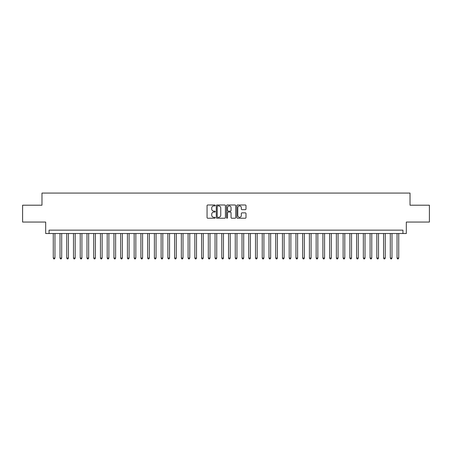 <?xml version="1.0" encoding="UTF-8"?>
<svg xmlns="http://www.w3.org/2000/svg" width="452" height="452" viewBox="0 0 452 452"><rect width="100%" height="100%" fill="white"/><g stroke="black" fill="none" stroke-linecap="round" stroke-linejoin="round"><path stroke-width="0.68" d="M215.214 205.457A0.463 0.463 0 0 0 214.751 204.993L207.722 204.993A0.661 0.661 0 0 0 207.061 205.654L207.061 217.565A0.661 0.661 0 0 0 207.722 218.226L214.751 218.226A0.463 0.463 0 0 0 215.214 217.762A0.463 0.463 0 0 0 214.751 217.299L213.841 217.299A2.119 2.119 0 0 1 211.722 215.18L211.722 214.191A2.119 2.119 0 0 1 213.841 212.073L214.751 212.073A0.463 0.463 0 0 0 215.214 211.609A0.463 0.463 0 0 0 214.751 211.146L213.841 211.146A2.119 2.119 0 0 1 211.722 209.027L211.722 208.033A2.119 2.119 0 0 1 213.841 205.92L214.751 205.92A0.463 0.463 0 0 0 215.214 205.457M245.334 209.655A0.661 0.661 0 0 0 245.995 208.993L245.995 205.654A0.661 0.661 0 0 0 245.334 204.993L237.532 204.993A0.661 0.661 0 0 0 236.865 205.654L236.865 217.565A0.661 0.661 0 0 0 237.532 218.226L245.334 218.226A0.661 0.661 0 0 0 245.995 217.565L245.995 213.525A0.661 0.661 0 0 0 245.334 212.864L241.995 212.864A0.661 0.661 0 0 0 241.334 213.525L241.334 215.531A1.768 1.768 0 0 1 239.566 217.299A1.768 1.768 0 0 1 237.792 215.531L237.792 207.688A1.768 1.768 0 0 1 239.566 205.92A1.768 1.768 0 0 1 241.334 207.688L241.334 208.993A0.661 0.661 0 0 0 241.995 209.655L245.334 209.655M402.941 233.514L406.314 233.514L406.314 222.056L429.4 222.056L429.4 205.202L410.02 205.202L410.02 193.072L41.979 193.072L41.979 205.202L22.6 205.202L22.6 222.056L45.686 222.056L45.686 233.514L402.941 233.514L402.941 230.147L49.059 230.147L49.059 233.514M225.424 205.654A0.661 0.661 0 0 0 224.757 204.993L216.954 204.993A0.661 0.661 0 0 0 216.288 205.654L216.288 217.565A0.661 0.661 0 0 0 216.954 218.226L224.757 218.226A0.661 0.661 0 0 0 225.424 217.565L225.424 205.654M227.243 204.993L235.046 204.993A0.661 0.661 0 0 1 235.712 205.654L235.712 217.565A0.661 0.661 0 0 1 235.046 218.226L231.706 218.226A0.661 0.661 0 0 1 231.045 217.565L231.045 212.734A0.661 0.661 0 0 0 230.384 212.073L228.17 212.073A0.661 0.661 0 0 0 227.503 212.734L227.503 217.762A0.463 0.463 0 0 1 227.04 218.226A0.463 0.463 0 0 1 226.576 217.762L226.576 205.654A0.661 0.661 0 0 1 227.243 204.993M217.678 205.92A0.463 0.463 0 0 0 217.214 206.383L217.214 216.836A0.463 0.463 0 0 0 217.678 217.299L218.638 217.299A2.119 2.119 0 0 0 220.757 215.18L220.757 208.033A2.119 2.119 0 0 0 218.638 205.92L217.678 205.92M231.045 207.722A1.768 1.768 0 0 0 229.277 205.954A1.768 1.768 0 0 0 227.503 207.722L227.503 210.485A0.661 0.661 0 0 0 228.17 211.146L230.384 211.146A0.661 0.661 0 0 0 231.045 210.485L231.045 207.722M53.268 233.514L53.268 258.052L54.958 258.052L54.958 233.514M54.958 258.052L54.449 258.928L53.777 258.928L53.268 258.052M60.009 233.514L60.009 258.052L61.698 258.052L61.698 233.514M61.698 258.052L61.189 258.928L60.517 258.928L60.009 258.052M66.749 233.514L66.749 258.052L68.438 258.052L68.438 233.514M68.438 258.052L67.93 258.928L67.258 258.928L66.749 258.052M73.49 233.514L73.49 258.052L75.179 258.052L75.179 233.514M75.179 258.052L74.67 258.928L73.998 258.928L73.49 258.052M80.23 233.514L80.23 258.052L81.919 258.052L81.919 233.514M81.919 258.052L81.411 258.928L80.739 258.928L80.23 258.052M86.976 233.514L86.976 258.052L88.66 258.052L88.66 233.514M88.66 258.052L88.151 258.928L87.479 258.928L86.976 258.052M93.717 233.514L93.717 258.052L95.4 258.052L95.4 233.514M95.4 258.052L94.892 258.928L94.219 258.928L93.717 258.052M100.457 233.514L100.457 258.052L102.141 258.052L102.141 233.514M102.141 258.052L101.632 258.928L100.96 258.928L100.457 258.052M107.197 233.514L107.197 258.052L108.881 258.052L108.881 233.514M108.881 258.052L108.373 258.928L107.7 258.928L107.197 258.052M113.938 233.514L113.938 258.052L115.622 258.052L115.622 233.514M115.622 258.052L115.113 258.928L114.441 258.928L113.938 258.052M120.678 233.514L120.678 258.052L122.362 258.052L122.362 233.514M122.362 258.052L121.859 258.928L121.181 258.928L120.678 258.052M127.419 233.514L127.419 258.052L129.102 258.052L129.102 233.514M129.102 258.052L128.6 258.928L127.922 258.928L127.419 258.052M134.159 233.514L134.159 258.052L135.843 258.052L135.843 233.514M135.843 258.052L135.34 258.928L134.662 258.928L134.159 258.052M140.9 233.514L140.9 258.052L142.583 258.052L142.583 233.514M142.583 258.052L142.081 258.928L141.403 258.928L140.9 258.052M147.64 233.514L147.64 258.052L149.324 258.052L149.324 233.514M149.324 258.052L148.821 258.928L148.143 258.928L147.64 258.052M154.381 233.514L154.381 258.052L156.064 258.052L156.064 233.514M156.064 258.052L155.561 258.928L154.883 258.928L154.381 258.052M161.121 233.514L161.121 258.052L162.805 258.052L162.805 233.514M162.805 258.052L162.302 258.928L161.624 258.928L161.121 258.052M167.862 233.514L167.862 258.052L169.545 258.052L169.545 233.514M169.545 258.052L169.042 258.928L168.37 258.928L167.862 258.052M174.602 233.514L174.602 258.052L176.286 258.052L176.286 233.514M176.286 258.052L175.783 258.928L175.11 258.928L174.602 258.052M181.342 233.514L181.342 258.052L183.026 258.052L183.026 233.514M183.026 258.052L182.523 258.928L181.851 258.928L181.342 258.052M188.083 233.514L188.083 258.052L189.767 258.052L189.767 233.514M189.767 258.052L189.264 258.928L188.591 258.928L188.083 258.052M194.823 233.514L194.823 258.052L196.507 258.052L196.507 233.514M196.507 258.052L196.004 258.928L195.332 258.928L194.823 258.052M201.564 233.514L201.564 258.052L203.247 258.052L203.247 233.514M203.247 258.052L202.745 258.928L202.072 258.928L201.564 258.052M208.304 233.514L208.304 258.052L209.994 258.052L209.994 233.514M209.994 258.052L209.485 258.928L208.813 258.928L208.304 258.052M215.045 233.514L215.045 258.052L216.734 258.052L216.734 233.514M216.734 258.052L216.225 258.928L215.553 258.928L215.045 258.052M221.785 233.514L221.785 258.052L223.474 258.052L223.474 233.514M223.474 258.052L222.966 258.928L222.294 258.928L221.785 258.052M228.526 233.514L228.526 258.052L230.215 258.052L230.215 233.514M230.215 258.052L229.706 258.928L229.034 258.928L228.526 258.052M235.266 233.514L235.266 258.052L236.955 258.052L236.955 233.514M236.955 258.052L236.447 258.928L235.774 258.928L235.266 258.052M242.006 233.514L242.006 258.052L243.696 258.052L243.696 233.514M243.696 258.052L243.187 258.928L242.515 258.928L242.006 258.052M248.753 233.514L248.753 258.052L250.436 258.052L250.436 233.514M250.436 258.052L249.928 258.928L249.255 258.928L248.753 258.052M255.493 233.514L255.493 258.052L257.177 258.052L257.177 233.514M257.177 258.052L256.668 258.928L255.996 258.928L255.493 258.052M262.233 233.514L262.233 258.052L263.917 258.052L263.917 233.514M263.917 258.052L263.409 258.928L262.736 258.928L262.233 258.052M268.974 233.514L268.974 258.052L270.658 258.052L270.658 233.514M270.658 258.052L270.149 258.928L269.477 258.928L268.974 258.052M275.714 233.514L275.714 258.052L277.398 258.052L277.398 233.514M277.398 258.052L276.89 258.928L276.217 258.928L275.714 258.052M282.455 233.514L282.455 258.052L284.138 258.052L284.138 233.514M284.138 258.052L283.63 258.928L282.958 258.928L282.455 258.052M289.195 233.514L289.195 258.052L290.879 258.052L290.879 233.514M290.879 258.052L290.376 258.928L289.698 258.928L289.195 258.052M295.936 233.514L295.936 258.052L297.619 258.052L297.619 233.514M297.619 258.052L297.117 258.928L296.439 258.928L295.936 258.052M302.676 233.514L302.676 258.052L304.36 258.052L304.36 233.514M304.36 258.052L303.857 258.928L303.179 258.928L302.676 258.052M309.417 233.514L309.417 258.052L311.1 258.052L311.1 233.514M311.1 258.052L310.597 258.928L309.919 258.928L309.417 258.052M316.157 233.514L316.157 258.052L317.841 258.052L317.841 233.514M317.841 258.052L317.338 258.928L316.66 258.928L316.157 258.052M322.897 233.514L322.897 258.052L324.581 258.052L324.581 233.514M324.581 258.052L324.078 258.928L323.4 258.928L322.897 258.052M329.638 233.514L329.638 258.052L331.322 258.052L331.322 233.514M331.322 258.052L330.819 258.928L330.141 258.928L329.638 258.052M336.378 233.514L336.378 258.052L338.062 258.052L338.062 233.514M338.062 258.052L337.559 258.928L336.887 258.928L336.378 258.052M343.119 233.514L343.119 258.052L344.803 258.052L344.803 233.514M344.803 258.052L344.3 258.928L343.627 258.928L343.119 258.052M349.859 233.514L349.859 258.052L351.543 258.052L351.543 233.514M351.543 258.052L351.04 258.928L350.368 258.928L349.859 258.052M356.6 233.514L356.6 258.052L358.283 258.052L358.283 233.514M358.283 258.052L357.781 258.928L357.108 258.928L356.6 258.052M363.34 233.514L363.34 258.052L365.024 258.052L365.024 233.514M365.024 258.052L364.521 258.928L363.849 258.928L363.34 258.052M370.081 233.514L370.081 258.052L371.77 258.052L371.77 233.514M371.77 258.052L371.261 258.928L370.589 258.928L370.081 258.052M376.821 233.514L376.821 258.052L378.51 258.052L378.51 233.514M378.51 258.052L378.002 258.928L377.33 258.928L376.821 258.052M383.562 233.514L383.562 258.052L385.251 258.052L385.251 233.514M385.251 258.052L384.742 258.928L384.07 258.928L383.562 258.052M390.302 233.514L390.302 258.052L391.991 258.052L391.991 233.514M391.991 258.052L391.483 258.928L390.81 258.928L390.302 258.052M397.042 233.514L397.042 258.052L398.732 258.052L398.732 233.514M398.732 258.052L398.223 258.928L397.551 258.928L397.042 258.052"/></g></svg>
